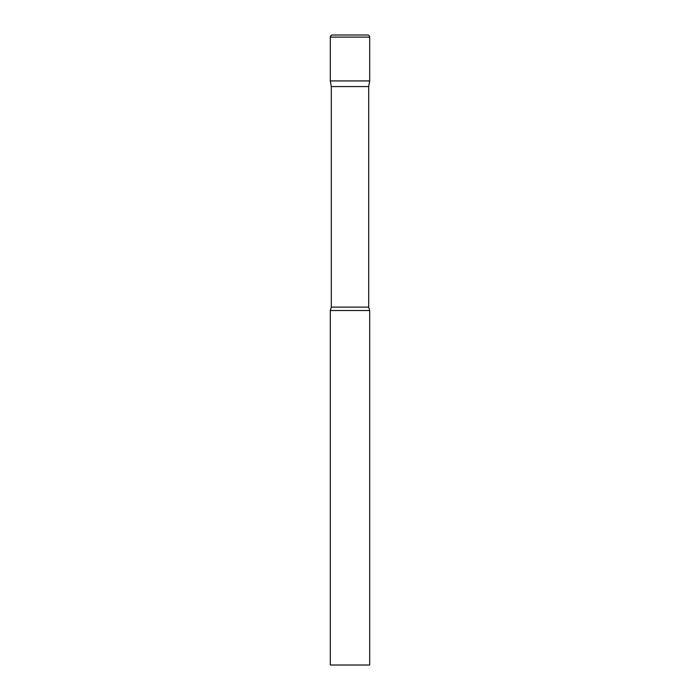<?xml version="1.0" encoding="UTF-8"?>
<svg xmlns="http://www.w3.org/2000/svg" width="700" height="700" viewBox="0 0 700 700"><rect width="100%" height="100%" fill="white"/><g stroke="black" fill="none" stroke-linecap="round" stroke-linejoin="round"><path stroke-width="1.05" d="M368.69 86.581L368.69 307.116L331.31 307.116L331.31 86.581L368.69 86.581L369.688 80.929L330.312 80.929L369.688 80.929L369.688 37.1A2.1 2.1 0 0 0 367.588 35L332.412 35A2.1 2.1 0 0 0 330.312 37.1L369.688 37.1M331.31 86.581L330.312 80.929L330.312 37.1M350 310.52L330.312 310.52L330.312 665L369.688 665L369.688 310.52L350 310.52M331.31 307.116L330.312 310.52M368.69 307.116L369.688 310.52"/></g></svg>
